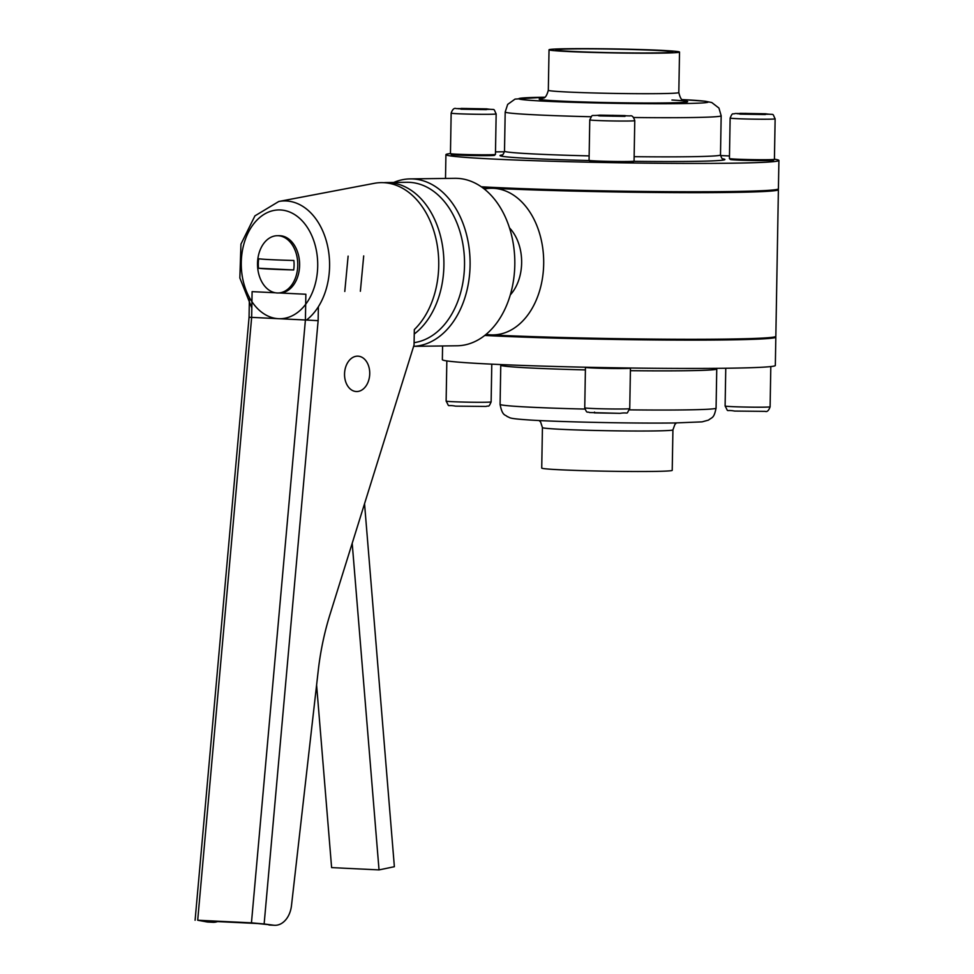 <?xml version="1.0" encoding="UTF-8"?>
<svg xmlns="http://www.w3.org/2000/svg" width="974" height="974" viewBox="0 0 974 974"><rect width="100%" height="100%" fill="white"/><g stroke="black" fill="none" stroke-linecap="round" stroke-linejoin="round"><path stroke-width="1.46" d="M383.817 182.686A80.379 56.48 89.3 0 1 386.398 182.564A80.379 56.48 89.3 0 1 388.833 182.613A80.379 56.48 89.3 0 1 442.366 244.949A80.379 56.48 89.3 0 1 414.254 334.021M386.398 182.564L407.01 182.296A80.379 56.48 89.3 0 1 409.457 182.345A80.379 56.48 89.3 0 1 464.488 260.095A80.379 56.48 89.3 0 1 414.096 342.653M393.715 182.467A83.74 58.842 89.3 0 1 410.176 178.899A83.74 58.842 89.3 0 1 412.708 178.936A83.74 58.842 89.3 0 1 470.101 262.749A83.74 58.842 89.3 0 1 413.633 346.33L457.037 345.782A83.74 58.842 89.3 0 0 514.82 263.102A83.74 58.842 89.3 0 0 457.427 178.364A83.74 58.842 89.3 0 0 454.882 178.315L410.176 178.899M484.297 189.029A73.318 51.525 89.3 0 1 491.225 188.274A73.318 51.525 89.3 0 1 493.453 188.311A73.318 51.525 89.3 0 1 543.699 262.505A73.318 51.525 89.3 0 1 493.112 334.898A73.318 51.525 89.3 0 1 490.884 334.861A73.318 51.525 89.3 0 1 486.16 334.326M509.463 227.855A41.943 29.476 89.3 0 1 510.327 294.866M364.544 503.704L394.373 866.702L379.032 869.904L331.61 867.603L316.599 685.014M363.704 255.918L360.368 291.275M344.784 291.47L348.12 256.113M379.032 869.904L352.198 543.309M568.426 48.7A65.258 1.997 1 0 0 549.032 49.784A65.258 1.997 1 0 0 589.1 52.328A65.258 1.997 1 0 0 660.129 53.144A65.258 1.997 1 0 0 679.523 52.06A65.258 1.997 1 0 0 639.455 49.516A65.258 1.997 1 0 0 568.426 48.7M655.38 52.913A58.501 1.79 1 0 0 672.778 51.951A58.501 1.79 1 0 0 636.85 49.662A58.501 1.79 1 0 0 573.175 48.931A58.501 1.79 1 0 0 555.777 49.905A58.501 1.79 1 0 0 591.705 52.182A58.501 1.79 1 0 0 655.38 52.913M482.556 187.714A165.617 5.077 1 0 0 728.26 192.438A165.617 5.077 1 0 0 777.41 189.833L778.336 188.956A166.517 5.114 1 0 0 778.409 188.798L778.908 160.467A166.517 5.114 1 0 0 774.427 159.2M481.253 186.777A166.517 5.114 1 0 0 728.905 191.561A166.517 5.114 1 0 0 778.336 188.956M450.451 153.551A166.517 5.114 1 0 0 445.922 154.647A166.517 5.114 1 0 0 548.179 161.148A166.517 5.114 1 0 0 729.404 163.23A166.517 5.114 1 0 0 778.908 160.467M729.465 155.962A166.517 5.114 1 0 0 720.516 155.56M504.447 151.786A166.517 5.114 1 0 0 495.486 151.883M539.17 420.537L540.619 422.034L542.433 427.586L541.727 468.068A65.258 1.997 1 0 0 581.807 470.612A65.258 1.997 1 0 0 652.824 471.428A65.258 1.997 1 0 0 672.218 470.345L672.924 429.863L674.933 424.372L676.431 422.935M484.772 335.458A166.517 5.114 1 0 0 726.324 339.914A166.517 5.114 1 0 0 775.828 337.138A166.517 5.114 1 0 0 775.742 336.98L775.438 336.663M442.586 345.977L442.354 359.662A166.517 5.114 1 0 0 544.6 366.163A166.517 5.114 1 0 0 725.825 368.245A166.517 5.114 1 0 0 775.328 365.469L775.828 337.138M777.958 189.309A166.517 5.114 -179 0 1 778.396 189.699L775.84 336.322A166.517 5.114 -179 0 1 726.336 339.086A166.517 5.114 -179 0 1 485.734 334.679M778.396 189.699A166.517 5.114 -179 0 1 728.893 192.462A166.517 5.114 -179 0 1 482.629 187.751M634.05 161.148A22.499 0.694 1 0 1 627.378 161.501A22.499 0.694 1 0 1 603.198 161.221A22.499 0.694 1 0 1 589.075 160.357A22.499 0.694 1 0 0 589.075 160.357L589.964 161.27A21.598 0.657 1 0 0 603.527 162.098A21.598 0.657 1 0 0 626.72 162.366A21.598 0.657 1 0 0 633.137 162.025L634.05 161.148A22.499 0.694 1 0 0 634.062 161.124L634.768 120.642C633.563 116.783 631.968 115.212 629.971 115.918L599.57 115.139C589.842 116.308 593.263 113.532 589.769 119.863A22.499 0.694 1 0 0 603.588 120.739A22.499 0.694 1 0 0 628.084 121.02A22.499 0.694 1 0 0 634.768 120.642M584.741 407.826A22.499 0.694 1 0 0 598.56 408.703A22.499 0.694 1 0 0 623.056 408.983A22.499 0.694 1 0 0 629.74 408.605C625.43 415.594 629.934 411.856 619.951 413.329L589.611 412.55C586.969 411.223 587.176 414.206 584.741 407.826L585.447 367.344A22.499 0.694 1 0 0 585.447 367.344A22.499 0.694 1 0 0 599.266 368.221A22.499 0.694 1 0 0 623.762 368.501A22.499 0.694 1 0 0 630.446 368.123A22.499 0.694 1 0 0 630.446 368.111L630.348 368.014M626.282 115.772L598.413 115.736L626.282 115.772M612.95 116.223L612.963 115.285M730.135 118.049L729.429 158.531A22.499 0.694 1 0 0 729.441 158.555L730.317 159.468A21.598 0.657 1 0 0 736.539 160.016A21.598 0.657 1 0 0 759.793 160.576A21.598 0.657 1 0 0 773.502 160.223L774.415 159.334A22.499 0.694 1 0 0 774.427 159.31L775.134 118.84C771.932 112.4 775.024 115.285 765.661 113.788L735.126 113.495C732.472 114.737 732.838 111.706 730.135 118.049A22.499 0.694 1 0 0 736.624 118.645A22.499 0.694 1 0 0 761.169 119.23A22.499 0.694 1 0 0 775.134 118.84M729.441 158.555A22.499 0.694 1 0 0 735.918 159.127A22.499 0.694 1 0 0 760.146 159.712A22.499 0.694 1 0 0 774.415 159.334M745.378 113.386L736.977 113.654L744.306 114.214L768.449 114.238L745.378 113.386L745.366 114.226M761.096 114.469L761.108 113.69M451.157 113.13L450.451 153.612A22.499 0.694 1 0 0 450.463 153.636L451.339 154.549A21.598 0.657 1 0 0 457.561 155.097A21.598 0.657 1 0 0 480.827 155.657A21.598 0.657 1 0 0 494.524 155.304L495.437 154.416A22.499 0.694 1 0 0 495.449 154.391L496.156 113.921C492.954 107.481 496.046 110.366 486.683 108.869L456.112 108.577C454.14 107.797 452.496 109.319 451.157 113.13A22.499 0.694 1 0 0 457.646 113.727A22.499 0.694 1 0 0 482.191 114.311A22.499 0.694 1 0 0 496.156 113.921M450.463 153.636A22.499 0.694 1 0 0 456.94 154.209A22.499 0.694 1 0 0 481.168 154.793A22.499 0.694 1 0 0 495.437 154.416M481.071 109.587L489.472 109.319L482.13 108.771L457.999 108.735L481.071 109.587M466.388 109.307L466.4 108.467M482.118 109.551L482.13 108.771M278.99 292.943A28.636 20.125 -90.7 0 0 279.855 292.967A28.636 20.125 -90.7 0 0 299.615 264.685A28.636 20.125 -90.7 0 0 279.988 235.708A28.636 20.125 -90.7 0 0 279.112 235.684L277.273 235.708A28.636 20.125 -90.7 0 0 257.513 263.991A28.636 20.125 -90.7 0 0 277.14 292.967A28.636 20.125 -90.7 0 0 278.004 292.991A28.636 20.125 -90.7 0 0 297.764 264.709A28.636 20.125 -90.7 0 0 278.138 235.72A28.636 20.125 -90.7 0 0 277.273 235.708M264.137 923.973L251.45 922.841L305.41 319.996L318.133 320.665L264.137 923.973L273.67 925.203A22.499 15.998 92.8 0 0 274.583 925.288A22.499 15.998 92.8 0 0 275.277 925.3A22.499 15.998 92.8 0 0 291.482 905.625L318.242 670.575A225.018 159.943 -87.2 0 1 330.016 614.424L414.06 344.942L414.327 329.589A80.379 56.48 -90.7 0 0 436.401 240.785A80.379 56.48 -90.7 0 0 383.671 182.674A80.379 56.48 -90.7 0 0 374.272 183.331L278.795 201.484A63.322 44.5 89.3 0 1 286.198 200.961A63.322 44.5 89.3 0 1 328.335 249.855A63.322 44.5 89.3 0 1 306.506 320.044M273.67 925.203L257.806 923.535L200.888 920.771L212.015 922.22A22.499 15.998 92.8 0 0 212.929 922.293A22.499 15.998 92.8 0 0 213.623 922.305A22.499 15.998 92.8 0 0 217.543 921.574M251.45 922.841L197.698 920.235L207.267 921.988A22.499 15.998 92.8 0 0 208.18 922.061L212.929 922.293M251.73 317.451C248.273 317.244 248.248 317.22 251.657 317.378L305.41 319.996L305.86 294.245L279.416 292.967M275.35 292.772L252.108 291.64L251.657 317.378L197.698 920.235M268.921 924.971A22.499 15.998 92.8 0 0 269.835 925.056L274.583 925.288M249.405 297.496L249.064 317.281L195.092 920.247M293.856 260.484A49.966 1.534 -179 0 1 271.49 259.693A49.966 1.534 -179 0 1 258.694 258.78A25.47 17.897 -90.7 0 0 258.524 268.24A49.966 1.534 1 0 0 271.332 269.165A49.966 1.534 1 0 0 293.685 269.956A25.47 17.897 -90.7 0 0 293.856 260.484M293.685 269.956L258.524 268.24M356.825 391.536A17.702 12.577 -87.2 0 1 356.277 391.524A17.702 12.577 -87.2 0 1 344.553 373.626A17.702 12.577 -87.2 0 1 357.446 356.155A17.702 12.577 -87.2 0 1 357.994 356.167A17.702 12.577 -87.2 0 1 369.718 374.077A17.702 12.577 -87.2 0 1 356.825 391.536M633.867 161.319A112.509 3.458 1 0 0 691.467 161.392A112.509 3.458 1 0 0 722.708 158.799M634.135 156.68A108.004 3.312 1 0 0 688.375 156.741A108.004 3.312 1 0 0 720.492 154.939L721.174 115.772L718.946 108.077L711.763 102.526L704.957 101.186L682.08 99.591A94.515 2.898 1 0 1 679.815 103.621A94.515 2.898 1 0 1 547.303 101.32A94.515 2.898 1 0 1 544.807 97.205L515.063 99.092L507.673 104.401L505.189 112.01A108.004 3.312 1 0 0 591.084 116.746M501.805 155.085C502.547 155.511 503.448 154.196 504.508 151.177A108.004 3.312 1 0 0 589.148 155.889M633.575 117.501A108.004 3.312 1 0 0 689.068 117.574A108.004 3.312 1 0 0 721.174 115.772M542.299 98.508A74.255 2.277 1 0 0 575.147 101.686A74.255 2.277 1 0 0 665.583 102.927A74.255 2.277 1 0 0 671.938 100.018M541.812 98.63L541.8 98.63C542.408 97.12 545.318 101.028 548.325 90.265A65.258 1.997 1 0 0 588.393 92.81A65.258 1.997 1 0 0 659.422 93.626A65.258 1.997 1 0 0 678.817 92.542L679.523 52.06M502.158 154.951A112.509 3.458 1 0 0 589.246 160.527M500.733 364.568L500.77 365.177A108.004 3.312 1 0 0 585.411 369.901M630.409 370.692A108.004 3.312 1 0 0 684.649 370.753A108.004 3.312 1 0 0 716.754 368.951L716.073 408.118C713.918 418.491 712.371 416.982 708.512 420.098L702.071 421.864L674.653 422.959C634.987 423.544 559.88 422.01 528.955 419.964C506.541 418.443 510.863 417.688 507.223 416.58C505.421 414.547 502.28 416.312 500.088 404.344A108.004 3.312 1 0 0 584.899 409.068M629.545 409.859A108.004 3.312 1 0 0 683.955 409.92A108.004 3.312 1 0 0 716.073 408.118M542.433 427.586A65.258 1.997 1 0 0 582.513 430.131A65.258 1.997 1 0 0 653.53 430.946A65.258 1.997 1 0 0 672.924 429.863M599.704 115.139L599.546 115.918L624.991 116.369L625.162 115.589L599.704 115.139M594.517 412.099L594.359 412.879L619.817 413.329M739.899 114.116L765.357 114.555L765.515 113.788L740.057 113.337L739.899 114.116M731.596 406.608A22.499 0.694 1 0 0 756.141 407.193A22.499 0.694 1 0 0 770.105 406.803C768.766 410.614 767.11 412.136 765.15 411.357L734.579 411.065C724.973 409.263 729.1 413.146 725.106 406.012A22.499 0.694 1 0 0 731.596 406.608M486.537 108.869L461.079 108.418L460.921 109.198L486.379 109.636L486.537 108.869M491.127 401.885C488.424 408.216 488.778 405.184 486.136 406.438L455.601 406.146C445.995 404.344 450.134 408.228 446.129 401.093A22.499 0.694 1 0 0 452.618 401.69A22.499 0.694 1 0 0 477.163 402.274A22.499 0.694 1 0 0 491.127 401.885L491.785 364.166M280.439 209.958A54.398 38.23 -90.7 0 0 241.272 262.469A54.398 38.23 -90.7 0 0 278.54 318.693A54.398 38.23 -90.7 0 0 317.707 266.182A54.398 38.23 -90.7 0 0 280.439 209.958M212.015 922.22L207.267 921.988M318.376 306.737L318.133 320.665M723.037 158.945L723.049 158.945C722.294 159.334 721.442 158.007 720.492 154.939M504.508 151.177L505.189 112.01M685.051 101.138C684.576 99.665 681.374 103.341 678.817 92.542M548.325 90.265L549.032 49.784M445.508 178.437L445.922 154.647M500.77 365.177L500.088 404.344M716.754 368.951L716.803 368.342M589.063 160.333L589.769 119.863M629.74 408.605L630.446 368.123M770.105 406.803L770.811 366.577M725.106 406.012L725.764 368.245M446.129 401.093L446.835 360.916M251.828 307.991L239.847 277.967L240.955 244.109L254.932 215.863L278.795 201.484M279.855 292.967L278.004 292.991"/></g></svg>

